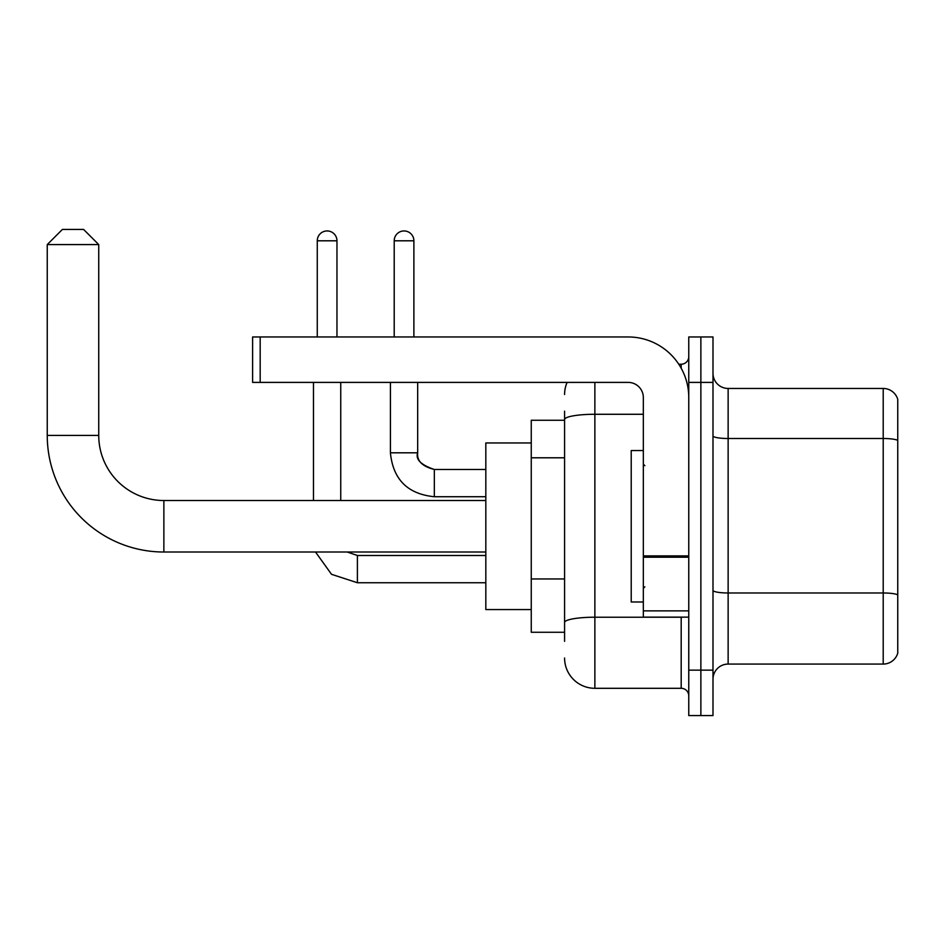 <?xml version="1.0" encoding="UTF-8"?>
<svg xmlns="http://www.w3.org/2000/svg" width="945" height="945" viewBox="0 0 945 945"><rect width="100%" height="100%" fill="white"/><g stroke="black" fill="none" stroke-linecap="round" stroke-linejoin="round"><path stroke-width="1.42" d="M564.578 641.36L564.578 419.533L564.578 420.253L531.255 420.253L531.255 632.276L564.578 632.276M688.763 670.135L688.763 715.566L700.871 715.566L700.871 670.135L700.871 715.566L712.991 715.566L712.991 670.135L700.871 670.135L700.871 382.394L700.871 670.135L688.763 670.135L688.763 382.394L700.871 382.394L700.871 336.963L700.871 382.394L712.991 382.394L712.991 670.135M712.991 382.394L712.991 336.963L688.763 336.963L688.763 382.394M594.866 382.394L594.866 688.303L681.191 688.303L681.191 617.132M678.77 364.215L681.191 364.215A7.572 7.572 0 0 0 688.763 356.643M564.578 627.728L564.578 622.471A30.287 5.257 180 0 1 594.866 617.215L681.191 617.215A7.572 1.311 0 0 0 683.814 617.132M643.332 414.276L594.866 414.276A30.287 5.257 180 0 0 564.578 419.533L564.578 411.169M688.763 695.874A7.572 7.572 0 0 0 681.191 688.303M564.578 394.502A30.287 30.287 0 0 1 567.106 382.394M594.866 688.303A30.287 30.287 0 0 1 564.578 658.015M712.991 679.219A15.144 15.144 0 0 1 728.134 664.075L883.209 664.075L883.209 388.454L728.134 388.454A15.144 15.144 0 0 1 712.991 373.31A15.144 15.144 0 0 0 728.134 388.454L728.134 664.075M897.75 399.357A15.144 15.144 0 0 0 883.209 388.454A15.144 15.144 0 0 1 897.75 399.357L897.75 653.172A15.144 15.144 0 0 1 883.209 664.075M897.75 440.606L897.75 594.877A15.144 2.634 180 0 0 883.209 592.976L728.134 592.976A15.144 2.634 -0 0 1 712.991 590.353M485.824 552.01L163.863 552.01A116.613 116.613 0 0 1 47.25 435.397L47.25 244.578L62.394 229.434L83.597 229.434L98.741 244.578L47.25 244.578M163.863 552.01L163.863 500.519A65.122 65.122 0 0 1 98.741 435.397L98.741 244.578M531.255 442.969L485.824 442.969L485.824 609.56L531.255 609.56M317.272 336.963L317.272 240.798A9.84 9.84 0 0 1 327.112 230.946A9.84 9.84 0 0 1 336.963 240.798L336.963 336.963M340.743 500.519L340.743 382.394M313.48 500.519L313.48 382.394M394.207 336.963L394.207 240.798A9.84 9.84 0 0 1 404.047 230.946A9.84 9.84 0 0 1 413.886 240.798L413.886 336.963M688.763 617.132L643.332 617.132L643.332 555.884L688.763 555.884M688.763 397.538A60.574 60.574 0 0 0 628.177 336.963L260.182 336.963L260.182 382.394L628.177 382.394A15.144 15.144 0 0 1 643.332 397.538L643.332 555.884M260.182 382.394L252.61 382.394L252.61 336.963L260.182 336.963M643.332 450.541L631.213 450.541L631.213 601.989L643.332 601.989M564.578 457.793L531.255 457.793M564.578 578.954L531.255 578.954M681.191 368.207L681.191 364.215M897.75 440.405A15.144 2.634 180 0 0 883.209 438.504L728.134 438.504A15.144 2.634 0 0 1 712.991 435.881M47.25 435.397L98.741 435.397M357.399 555.518L357.399 582.746L331.518 574.312L315.512 552.01L331.518 574.312L357.399 582.746L331.518 574.312L315.512 552.01L331.518 574.312L357.399 582.746L331.518 574.312L315.512 552.01L331.518 574.312L357.399 582.746L331.518 574.312L315.512 552.01L331.518 574.312L357.399 582.746L331.518 574.312L315.512 552.01L331.518 574.312L357.399 582.746L331.518 574.312L315.512 552.01L331.518 574.312L357.399 582.746L331.518 574.312L315.512 552.01M317.272 240.798L336.963 240.798M417.678 382.394L417.678 452.809C416.757 460.888 422.309 466.44 434.334 469.476C422.309 466.44 416.757 460.888 417.678 452.809C416.757 460.888 422.309 466.44 434.334 469.476C422.309 466.44 416.757 460.888 417.678 452.809C416.757 460.888 422.309 466.44 434.334 469.476C422.309 466.44 416.757 460.888 417.678 452.809C416.757 460.888 422.309 466.44 434.334 469.476C422.309 466.44 416.757 460.888 417.678 452.809C416.757 460.888 422.309 466.44 434.334 469.476C422.309 466.44 416.757 460.888 417.678 452.809C416.757 460.888 422.309 466.44 434.334 469.476L434.334 496.727C407.697 494.093 393.049 479.458 390.415 452.809L417.655 452.809M394.207 240.798L413.886 240.798M688.763 557.207L643.332 557.207M643.332 610.872L688.763 610.872M485.824 500.519L163.863 500.519M347.205 552.01L357.399 555.495L347.205 552.01L357.399 555.495L347.205 552.01L357.399 555.495L347.205 552.01L357.399 555.495L347.205 552.01L357.399 555.495L347.205 552.01L357.399 555.495L347.205 552.01L357.399 555.495L485.824 555.495M485.824 582.746L357.399 582.746M390.415 382.394L390.415 452.809C393.049 479.458 407.697 494.093 434.334 496.727C407.697 494.093 393.049 479.458 390.415 452.809C393.049 479.458 407.697 494.093 434.334 496.727C407.697 494.093 393.049 479.458 390.415 452.809C393.049 479.458 407.697 494.093 434.334 496.727C407.697 494.093 393.049 479.458 390.415 452.809C393.049 479.458 407.697 494.093 434.334 496.727C407.697 494.093 393.049 479.458 390.415 452.809C393.049 479.458 407.697 494.093 434.334 496.727C407.697 494.093 393.049 479.458 390.415 452.809C393.049 479.458 407.697 494.093 434.334 496.727L485.824 496.727M417.678 452.809C415.339 459.353 420.891 464.905 434.334 469.476L485.824 469.476M644.844 465.684L643.332 464.172M644.844 586.833L643.332 588.357"/></g></svg>
